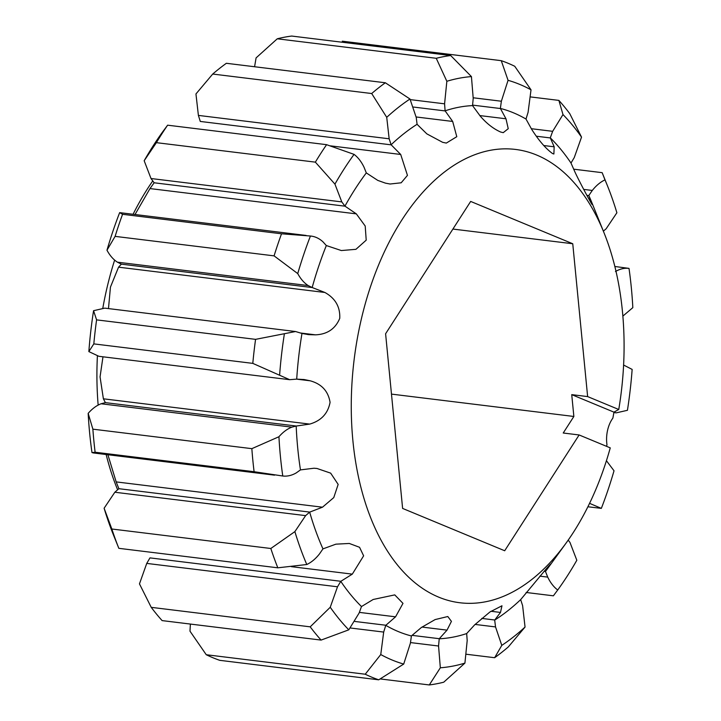 <?xml version="1.0" encoding="UTF-8"?>
<svg xmlns="http://www.w3.org/2000/svg" width="721" height="721" viewBox="0 0 721 721"><rect width="100%" height="100%" fill="white"/><g stroke="black" fill="none" stroke-linecap="round" stroke-linejoin="round"><path stroke-width="1.08" d="M508.062 80.319A297.34 175.194 -83 0 1 519.688 84.384A297.34 175.194 -83 0 1 531.017 89.828L514.74 66.269A317.168 186.874 -83 0 0 508.044 63.25A317.168 186.874 -83 0 0 501.257 60.672L508.062 80.319L501.365 101.228L473.255 97.786M587.633 396.586L618.753 409.492A228.359 134.548 97 0 0 604.081 232.928A228.359 134.548 97 0 0 536.685 155.051A228.359 134.548 97 0 0 360.374 323.305A228.359 134.548 97 0 0 438.674 597.132A228.359 134.548 97 0 0 566.057 543.129A228.359 134.548 97 0 0 610.254 447.867L579.125 434.961L563.227 433.015L573.862 416.468L571.735 394.639L587.633 396.586L572.753 243.752L470.669 201.429L385.6 333.76L402.615 508.422L504.691 550.754L579.125 434.961M566.057 543.129L547.861 568.238A268.005 157.908 -83 0 1 545.473 571.483L549.519 565.877C552.205 562.299 551.015 563.407 545.95 569.211L520.661 599.629A268.005 157.908 -83 0 1 494.687 620.087L500.491 612.435L501.969 605.775L489.929 611.985L474.661 624.846L466.676 633.561A268.005 157.908 -83 0 1 439.224 638.788L447.02 630.127L451.427 621.376L447.804 616.527L435.133 619.573L421.361 627.504L411.403 635.958A268.005 157.908 -83 0 1 398.38 631.605A268.005 157.908 -83 0 1 385.771 625.341L395.559 616.825L402.985 603.378L394.766 594.888L373.172 599.484L361.482 606.55A268.005 157.908 -83 0 1 340.781 581.351L352.308 574.132L363.627 555.828L359.554 547.293L349.306 543.463L335.887 544.166L322.954 548.879A268.005 157.908 -83 0 1 309.67 512.135L322.494 507.196L333.769 497.589L338.158 484.404L330.669 473.147L317.006 468.479L314.014 468.226L300.459 469.894A268.005 157.908 -83 0 1 296.187 426.048L309.706 424.092C321.142 420.794 327.938 413.548 330.074 402.372C328.244 391.142 321.62 383.951 310.201 380.805L304.37 379.579L296.71 379.12A268.005 157.908 -83 0 1 301.973 333.462L308.705 334.634L315.483 334.841C327.271 334.346 335.364 328.848 339.753 318.349C340.285 306.921 335.328 298.287 324.892 292.474L312.166 287.517A268.005 157.908 -83 0 1 326.325 245.546L341.348 250.547L355.931 249.322L366.214 240.156L365.205 226.024L356.327 213.867L344.944 206.125A268.005 157.908 -83 0 1 366.304 172.905L377.804 180.412L385.429 183.134L390.061 184.017L401.182 182.792L407.455 175.374L400.705 154.465L391.115 144.759A268.005 157.908 -83 0 1 417.08 124.3L426.832 133.863L442.604 142.307L446.317 143.082L456.79 136.693L452.68 121.452L445.091 110.827A268.005 157.908 -83 0 1 472.543 105.599L480.303 116.171C486.693 123.57 493.479 128.861 500.662 132.033L503.231 132.664L508.233 128.689L505.98 118.785L500.374 108.42A268.005 157.908 -83 0 1 513.397 112.782A268.005 157.908 -83 0 1 525.997 119.046L528.087 112.314L531.017 89.828M548.969 565.814L550.772 563.93M606.559 446.335A248.186 146.228 97 0 0 606.974 444.722A24.226 14.276 -83 0 1 612.877 418.117A248.186 146.228 97 0 0 613.95 412.142L571.735 394.639M525.997 119.046L531.765 129.474C538.848 140.586 545.761 148.598 552.502 153.528L553.872 154.015L554.179 146.805L550.285 137.837A268.005 157.908 -83 0 1 570.996 163.036L575.016 172.166C579.801 182.44 590.454 202.213 591.869 204.205L592.166 204.557M591.869 204.205L588.85 195.589L586.876 195.346M385.771 625.341L383.68 632.074L380.76 654.551L365.241 674.225A317.168 186.874 -83 0 0 371.928 677.244A317.168 186.874 -83 0 0 378.714 679.813L219.743 660.328A317.168 186.874 -83 0 1 212.956 657.75A317.168 186.874 -83 0 1 206.26 654.731L189.984 631.172L190.389 624.062M365.241 674.225L206.26 654.731M118.839 548.33L277.819 567.815A317.168 186.874 -83 0 1 270.826 548.492L111.845 529.007A317.168 186.874 -83 0 0 118.839 548.33L113.548 535.216A297.34 175.194 -83 0 1 104.112 508.233L114.846 492.236L118.866 488.694L309.805 512.099M340.781 581.351L337.509 586.786L330.245 607.262L310.21 626.837A317.168 186.874 -83 0 0 321.097 640.086L162.117 620.601A317.168 186.874 -83 0 1 151.23 607.343L139.468 583.875L146.742 563.407L149.968 557.883L340.907 581.288M254.585 66.738L256.081 57.896L277.27 38.799A317.168 186.874 -83 0 1 291.708 36.05L450.688 55.535A317.168 186.874 -83 0 0 436.25 58.293L446.849 81.284L444.587 103.824L410.285 99.624M198.392 115.405L195.95 93.946L212.713 74.047A317.168 186.874 -83 0 1 226.367 63.286L385.347 82.771A317.168 186.874 -83 0 0 371.694 93.532L386.726 117.334L389.16 138.792L198.392 115.405L200.285 121.443L391.224 144.849M345.071 206.188L154.141 182.783L151.013 178.52L144.173 160.738A297.34 175.194 -83 0 1 163.063 131.303L163.595 130.573M312.292 287.553L121.362 264.147L117.406 262.174C113.332 259.542 109.853 255.558 106.978 250.214A297.34 175.194 -83 0 1 119.659 212.632L122.552 214.299A317.168 186.874 -83 0 0 115.099 236.371L274.079 255.865A317.168 186.874 -83 0 1 281.523 233.793L122.552 214.299M88.854 351.587L93.82 343.89L252.801 363.375L289.653 379.688L98.885 356.3L88.854 351.587A297.34 175.194 -83 0 1 93.568 310.697L104.788 308.137L295.556 331.525L255.567 339.357L96.587 319.872L93.568 310.697M466.676 633.561L467.19 640.563L464.919 663.104L443.73 682.201A317.168 186.874 -83 0 1 429.292 684.95L380.201 678.93M545.473 571.483L547.717 577.115C550.384 582.685 553.71 586.984 557.703 590.003L553.377 595.816L526.123 592.473M520.661 599.629L522.608 605.595L525.05 627.054L508.287 646.953A317.168 186.874 -83 0 1 494.633 657.714L466.415 654.262M88.169 413.358A297.34 175.194 -83 0 0 91.991 452.617L95.118 452.229A317.168 186.874 -83 0 1 92.874 429.166L88.169 413.358C92.216 408.708 96.515 405.508 101.084 403.769L105.401 402.633L296.331 426.039M95.118 452.229L254.098 471.714A317.168 186.874 -83 0 1 251.845 448.66L92.874 429.166M93.82 343.89A317.168 186.874 -83 0 1 96.587 319.872M252.801 363.375A317.168 186.874 -83 0 1 255.567 339.357M310.21 626.837L151.23 607.343M342.286 41.187L501.257 60.672M530.611 96.938L558.883 100.399A317.168 186.874 -83 0 1 569.77 113.657L581.532 137.125L574.258 157.593L570.996 163.036M573.628 169.174L602.161 172.67L604.991 179.871C600.413 182.016 596.186 185.54 592.292 190.452L583.704 189.407M144.173 160.738L156.394 142.659A317.168 186.874 -83 0 1 167.623 125.184L163.297 130.997M156.394 142.659L315.365 162.144A317.168 186.874 -83 0 1 326.595 144.678L167.623 125.184M277.27 38.799L436.25 58.293M212.713 74.047L371.694 93.532M589.571 503.348L601.341 508.368A297.34 175.194 -83 0 0 614.022 470.786L606.424 460.701M613.913 412.34L616.212 412.863L627.432 410.303A297.34 175.194 -83 0 0 632.146 369.413L623.602 365.033M622.863 316.104L632.831 307.642A297.34 175.194 -83 0 0 629.009 268.383C624.476 267.861 619.961 268.906 615.464 271.52M366.304 172.905L364.06 167.272C361.383 161.702 358.058 157.403 354.065 154.375L326.595 144.678M417.08 124.3L416.242 117.46L409.979 99.011L385.347 82.771M315.365 162.144L334.941 184.125L341.79 201.907L151.013 178.52M326.325 245.546L322.945 241.796C319.16 238.354 314.996 236.425 310.436 236.019L281.523 233.793M306.119 235.443L119.659 212.632M274.079 255.865L297.746 273.601C300.63 278.946 304.109 282.929 308.173 285.561L117.406 262.174M106.978 250.214L115.099 236.371M301.973 333.462L295.556 331.525M614.842 266.482L629.009 268.383M603.369 231.162L606.154 228.764L616.888 212.767A297.34 175.194 -83 0 0 607.452 185.784L602.531 173.572M558.883 100.399L562.984 114.558L552.665 131.321L531.278 128.698M472.543 105.599L473.21 98.371L471.435 76.597L450.688 55.535M277.819 567.815L306.785 564.516C311.355 562.371 315.591 558.847 319.475 553.926L322.954 548.879M337.509 586.786L146.742 563.407M321.097 640.086L348.784 629.83L359.103 613.066L361.482 606.55M383.68 632.074L350.262 627.982M289.653 379.688L296.71 379.12M296.187 426.048L291.852 427.147L101.084 403.769M291.852 427.147C287.291 428.896 282.983 432.095 278.937 436.737L251.845 448.66M254.098 471.714L282.767 476.004C287.3 476.518 291.816 475.481 296.304 472.868L300.459 469.894M309.67 512.135L305.623 515.623L114.846 492.236M305.623 515.623L294.88 531.611L270.826 548.492M111.845 529.007L104.112 508.233M547.717 577.115L539.867 576.151M557.937 589.697A297.34 175.194 97 0 1 557.703 590.003L557.937 589.697A297.34 175.194 97 0 0 576.827 560.262L569.987 542.48L568.211 540.11M601.341 508.368L587.894 506.764M378.714 679.813L403.706 664.068L410.402 643.159L411.403 635.958M439.224 638.788L438.557 646.016L410.483 642.573M438.557 646.016L440.333 667.79L429.292 684.95M494.687 620.087L495.534 626.928L475.103 624.422M495.534 626.928L501.789 645.376L494.633 657.714M389.16 138.792L391.115 144.759M445.181 110.935L413.521 107.059M444.587 103.824L445.091 110.827M154.141 182.783L149.986 188.569L135.052 214.47M341.79 201.907L344.944 206.125M121.362 264.147L118.55 267.176L110.448 287.102L108.556 307.786M308.173 285.561L312.166 287.517M588.85 195.589L588.814 195.508A268.005 157.908 -83 0 1 592.491 204.178L604.081 232.928M592.292 190.452L588.814 195.508M550.33 137.936L536.343 136.215M552.665 131.321L550.285 137.837M500.437 108.529L472.588 105.122M501.365 101.228L500.374 108.42M385.888 625.251L354.885 621.457M102.977 356.805L100.057 376.885L103.382 398.803L105.401 402.633M107.88 454.726L116.171 481.898L118.866 488.694M545.518 571.42L544.157 571.248M439.314 638.698L412.042 635.354M494.759 620.006L481.763 618.411M152.789 180.89A228.359 134.548 97 0 0 133.106 214.236M114.576 260.299A228.359 134.548 97 0 0 102.824 308.137M97.398 355.967A228.359 134.548 97 0 0 98.137 404.896M106.158 454.518A228.359 134.548 97 0 0 116.919 488.072L117.631 489.838M525.05 627.054A297.34 175.194 -83 0 1 501.789 645.376M464.919 663.104A297.34 175.194 -83 0 1 440.333 667.79M403.706 664.068A297.34 175.194 -83 0 1 380.76 654.551M348.784 629.83A297.34 175.194 -83 0 1 330.245 607.262M306.785 564.516A297.34 175.194 -83 0 1 294.88 531.611M282.767 476.004A297.34 175.194 -83 0 1 278.937 436.737M279.622 374.974A297.34 175.194 -83 0 1 284.344 334.084M297.746 273.601A297.34 175.194 -83 0 1 310.436 236.019M334.941 184.125A297.34 175.194 -83 0 1 354.065 154.375M386.726 117.334A297.34 175.194 -83 0 1 409.979 99.011M446.849 81.284A297.34 175.194 -83 0 1 471.435 76.597M562.984 114.558A297.34 175.194 -83 0 1 581.532 137.125M604.991 179.871A297.34 175.194 -83 0 1 607.452 185.784M452.905 229.062L572.753 243.752M391.476 394.108L573.862 416.468M618.753 409.492L613.95 412.142M400.705 154.465L330.479 145.858M452.68 121.452L416.179 116.973M591.454 202.123L590.553 202.015M554.179 146.805L543.715 145.525M505.98 118.785L479.789 115.576M356.327 213.867L149.986 188.569M324.892 292.474L118.55 267.176M315.483 334.841L300.738 333.039M352.308 574.132L291.383 566.661M395.559 616.825L359.355 612.381M310.201 380.805L296.574 379.138M309.706 424.092L103.382 398.803M322.494 507.196L116.171 481.898M447.02 630.127L422.001 627.063M500.491 612.435L490.947 611.264M613.877 412.574L616.212 412.863M274.548 475.157L92.928 452.896M308.714 334.625L307.624 334.49M304.361 379.588L303.135 379.444"/></g></svg>
